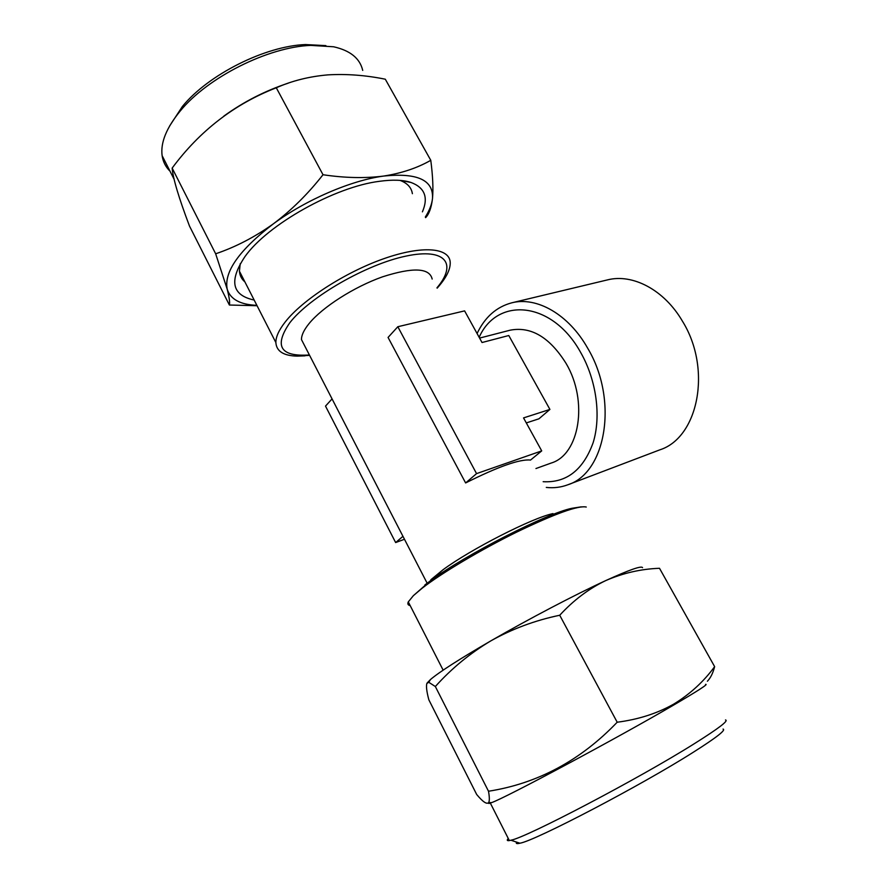 <?xml version="1.0" encoding="UTF-8"?>
<svg xmlns="http://www.w3.org/2000/svg" width="888" height="888" viewBox="0 0 888 888"><rect width="100%" height="100%" fill="white"/><g stroke="black" fill="none" stroke-linecap="round" stroke-linejoin="round"><path stroke-width="1.33" d="M723.054 729.081C726.218 729.936 716.339 737.639 693.417 752.169C641.502 785.225 534.876 840.958 519.924 843.212C516.761 843.966 515.662 843.6 516.616 842.113M508.258 838.461C506.648 840.226 507.004 840.936 509.324 840.57L510.9 840.226C526.029 837.728 639.293 778.354 694.294 743.711C718.514 728.504 728.915 720.579 725.496 719.946M489.244 802.541C488.1 803.551 488.467 803.729 490.331 803.096L491.541 802.641C504.695 798.279 617.26 738.083 673.204 705.316C697.968 690.842 708.746 683.86 705.56 684.37M707.392 681.24C710.578 677.933 712.997 673.06 714.64 666.644C703.74 681.596 690.076 694.094 673.659 704.151C657.087 713.486 638.261 719.513 617.193 722.221C580.541 760.494 537.64 783.505 488.5 791.241C489.532 796.98 489.599 800.743 488.711 802.519C486.901 804.639 482.894 801.964 476.678 794.483L428.86 699.844C426.684 691.697 426.018 686.246 426.851 683.494L428.76 682.284L435.342 686.524L488.5 791.241M169.586 126.052L182.395 106.471C208.358 74.514 265.312 45.998 305.528 44.555L325.896 45.632M362.715 70.396C359.94 58.386 350.238 50.516 333.599 46.775L310.8 45.388C268.287 46.92 207.67 77.267 180.164 111.089C166.433 127.861 160.417 142.702 162.116 155.622C163.037 161.783 165.668 166.966 170.019 171.195M412.387 193.695C411.455 187.557 407.337 183.117 400.055 180.397M422.422 211.844C428.56 197.447 424.764 187.657 411.044 182.484C403.152 179.887 392.629 179.498 379.509 181.307C335.009 186.735 267.566 224.531 244.988 256.565C228.771 280.786 231.835 295.271 254.168 300.044M288.334 83.128C265.201 90.765 243.712 101.754 223.865 116.084M323.01 174.736C308.036 193.873 291.442 210.267 273.238 223.931C254.734 237.107 235.542 247.064 215.662 253.79L227.206 289.222C229.315 297.502 230.036 302.764 229.382 305.028L189.51 226.107C178.766 197.724 172.982 178.388 172.15 168.098C199.778 130.791 234.488 104.018 276.29 87.779C292.163 80.753 309.39 76.457 327.961 74.87C346.531 73.782 365.645 75.225 385.303 79.21L430.78 160.306C417.338 167.999 401.609 173.26 383.561 176.079C364.968 178.433 344.788 177.989 323.01 174.736L276.29 87.779M567.832 484.781L659.806 449.85C698.356 437.706 712.198 368.831 682.384 321.09C664.146 289.777 632.6 273.382 607.403 279.909L511.732 302.83C536.696 296.315 568.664 314.352 587.656 348.163C618.647 399.8 606.138 472.971 567.832 484.781C560.961 487.357 553.79 488.234 546.298 487.423M304.939 346.32L301.476 339.605C301.421 335.276 303.907 329.981 308.957 323.72C322.255 307.248 354.046 286.891 382.55 276.823C413.042 267.066 429.581 267.821 432.167 279.065M552.991 513.597C532.844 517.615 470.618 549.284 442.968 569.796L430.869 579.753M479.587 338.084L510.212 330.17C531.124 326.207 549.75 337.307 566.1 363.458C588.544 401.221 579.487 454.734 551.182 463.048L535.952 468.531M549.916 409.424L523.543 417.904L541.713 450.893L530.524 460.062C519.913 458.941 498.279 466.566 465.623 482.95L476.556 473.626L397.824 326.729L464.602 310.878L482.029 342.524L508.78 335.52L549.916 409.424L538.916 418.814L526.307 422.921M437.151 288.156C446.287 277.944 450.638 269.242 450.194 262.049C449.139 247.586 422.022 245.177 383.516 258.797C345.088 272.294 302.386 299.933 285.203 322C278.91 330.07 275.802 336.918 275.868 342.546C276.434 351.26 283.538 355.788 297.18 356.121L304.995 355.833M410.167 605.561C407.981 605.194 407.359 603.973 408.291 601.886L413.375 595.659L422.166 588.2C441.491 573.149 480.763 549.772 516.783 532.056C555.111 513.641 578.266 505.305 586.269 507.037M240.237 263.681L239.427 271.184C239.793 275.569 241.614 279.143 244.899 281.896M465.623 482.95L388.067 337.44L397.824 326.729M477.078 333.533C484.881 317.138 496.436 306.904 511.732 302.83M404.473 539.26L395.648 542.568L325.508 406.105L332.068 398.901M395.648 542.568L402.963 536.33M541.713 450.893L476.556 473.626M425.63 217.638C429.093 214.097 431.379 207.748 432.489 198.601C433.388 188.722 432.811 175.957 430.78 160.306M215.662 253.79L172.15 168.098M229.382 305.028L257.065 305.727M425.319 217.061C429.481 210.401 431.868 204.251 432.489 198.601C433.688 180.075 417.382 172.572 383.561 176.079C351.115 180.364 305.838 199.811 273.238 223.931C239.138 250.194 223.798 271.961 227.206 289.222C230.392 299.3 240.282 304.673 256.876 305.35M435.342 686.524C451.504 668.509 470.03 653.279 490.909 640.825C512.165 628.915 535.098 620.39 559.718 615.251L617.193 722.221M559.718 615.251C573.637 600.133 588.988 588.578 605.771 580.574C623.065 573.06 640.97 568.964 659.507 568.287L714.64 666.644M427.084 683.061L430.502 679.498C439.593 671.805 459.729 658.918 490.909 640.825C528.527 619.091 575.735 594.372 605.771 580.574C629.259 569.863 641.513 565.556 642.546 567.654M309.401 354.978C280.308 356.898 273.77 346.165 289.777 322.777C309.868 296.825 366.633 264.18 406.105 256.077C445.832 247.608 457.376 263.88 436.963 287.823M479.154 337.307C497.269 296.326 552.503 300.988 580.763 352.636C596.503 380.297 601.32 416.35 593.129 442.724C583.227 469.963 566.566 482.961 543.167 481.707M581.229 506.848L572.083 508.269C547.197 513.086 465.956 554.445 430.658 580.619L424.875 584.948M182.395 106.471L180.164 111.089M401.132 180.497L411.044 182.484M162.116 155.622L174.026 179.11M301.476 339.605L427.061 583.05M413.375 595.659L442.968 569.796M275.868 342.546L239.427 271.184M443.145 670.151L408.291 601.886M297.18 356.121L309.601 355.355M491.541 802.641L488.711 802.519M509.324 840.57L490.331 803.096M430.502 679.498L428.76 682.284M519.924 843.212L510.9 840.226"/></g></svg>
